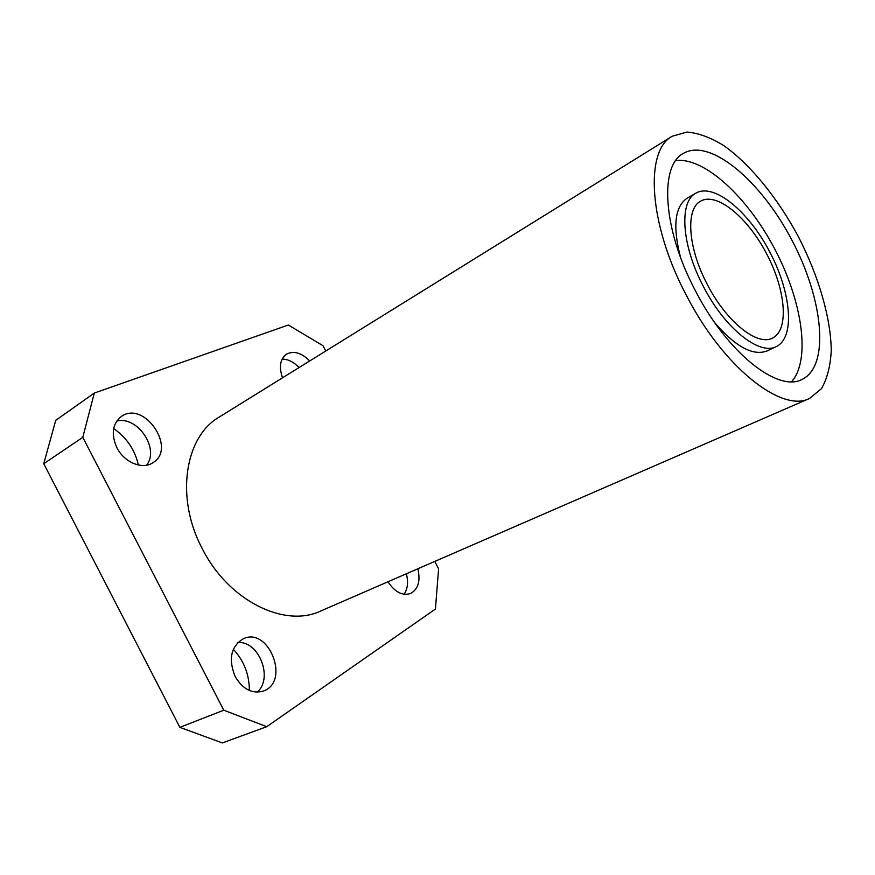 <?xml version="1.0" encoding="UTF-8"?>
<svg xmlns="http://www.w3.org/2000/svg" width="875" height="875" viewBox="0 0 875 875"><rect width="100%" height="100%" fill="white"/><g stroke="black" fill="none" stroke-linecap="round" stroke-linejoin="round"><path stroke-width="1.31" d="M434.766 561.433L438.594 568.816L435.422 609.033L266.744 726.698L222.338 742.941L179.889 727.355L43.75 463.717L55.705 420.361L94.314 393.05L288.345 325.008L323.05 345.745L325.773 351.006M94.314 393.05L82.797 437.325L223.781 710.205L266.744 726.698M282.527 377.814C278.775 366.931 280.077 359.056 286.442 354.189C293.77 350.492 301.525 352.745 309.706 360.97M116.867 447.65C110.928 434.153 112.405 423.773 121.33 416.5C144.342 399.798 177.406 449.017 152.666 462.875C142.242 469.853 124.097 462.35 116.867 447.65M235.156 676.55C228.189 659.116 230.88 646.527 243.217 638.805C268.734 626.292 290.467 681.527 263.572 690.987C252.35 694.214 242.867 689.402 235.156 676.55M672.197 136.259L219.308 417.003C184.898 436.559 175 497.558 202.245 548.603C228.375 600.895 284.889 628.316 320.906 610.936L809.55 398.453L821.45 388.664C827.181 378.733 830.452 366.002 831.25 350.481C830.812 317.68 818.606 276.161 798.612 237.114C777.897 198.45 750.706 164.773 723.997 145.742C710.784 137.561 698.458 133 687.028 132.059L672.197 136.259C644.613 150.598 648.528 223.891 686.087 294.787C722.892 367.03 781.802 413.186 809.55 398.453M417.845 568.783C420.656 580.967 418.239 589.203 410.572 593.491C402.391 596.017 394.866 592.102 387.986 581.766M43.75 463.717L82.797 437.325M179.889 727.355L223.781 710.205M282.122 359.089C288.083 359.133 293.727 361.955 299.053 367.577M116.703 421.116C137.441 415.461 160.005 449.006 146.53 465.194M237.814 642.523C258.858 640.609 273.656 678.311 257.152 692.169M406.361 573.781C408.483 582.039 407.728 588.853 404.086 594.256M695.144 290.238C726.808 352.395 777.711 392.525 801.784 379.553C830.222 366.417 823.331 299.6 792.094 240.537C761.327 181.223 710.303 137.506 683.32 153.42C659.214 165.736 662.812 229.217 695.144 290.238M233.341 649.261C243.961 660.756 249.298 674.494 249.375 690.495M113.663 428.542C126.7 437.675 134.936 449.837 138.37 465.019M791.612 381.697C811.005 359.931 802.277 301.317 775.009 249.484C747.917 197.553 704.703 157.008 675.763 160.552M714.886 322.853C735.788 346.959 753.233 356.3 767.222 350.875L776.333 346.577C795.331 337.586 791.252 292.567 769.891 252.164C748.836 211.597 714.153 182.613 695.942 193.113C678.923 201.545 681.461 245.12 703.314 286.322C724.675 328.3 759.555 355.884 776.333 346.577M695.942 193.113L687.225 198.155C674.8 206.566 672.547 226.22 680.455 257.13M707.252 284.342C726.294 321.759 757.455 346.489 772.483 338.1C789.327 330.072 785.761 289.975 766.664 253.848C747.841 217.58 716.909 191.822 700.722 201.097C685.431 208.633 687.761 247.603 707.252 284.342"/></g></svg>
